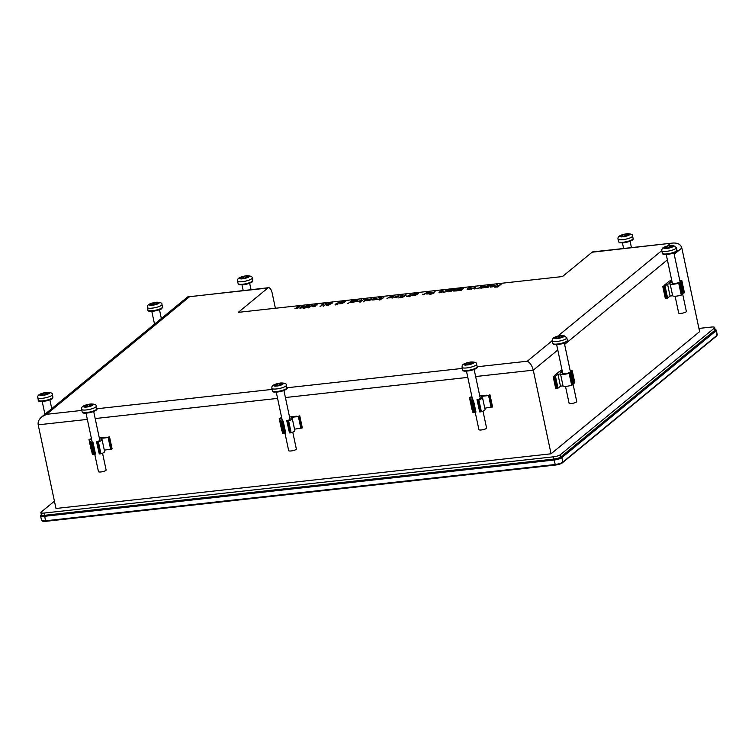 <?xml version="1.0" encoding="UTF-8"?>
<svg xmlns="http://www.w3.org/2000/svg" width="755" height="755" viewBox="0 0 755 755"><rect width="100%" height="100%" fill="white"/><g stroke="black" fill="none" stroke-linecap="round" stroke-linejoin="round"><path stroke-width="1.13" d="M85.211 407.19L88.071 406.879L87.533 405.275L84.305 405.643L83.21 406.539L86.438 406.171L85.211 407.19M87.089 406.973L86.438 406.171M84.598 406.379L84.305 405.643M89.401 405.841L88.769 404.265L87.533 405.275M92.308 405.52A5.096 1.161 168 0 1 88.156 406.794L93.62 404.614L90.402 404.954L91.629 403.953L88.769 404.265M90.213 405.756L90.402 404.954M90.458 438.938L88.996 439.561L91.6 439.391M89.081 439.618L91.789 451.584M95.498 454.085L92.959 442.137L92.157 442.449L94.696 454.406L95.498 454.085M96.716 441.949L99.254 453.897L96.546 441.741L98.395 441.807A6.276 1.425 -12 0 0 102.076 439.655A6.276 1.425 -12 0 0 100.708 439.08L101.689 438.277L108.144 437.57L109.513 436.947L108.824 436.909M91.874 440.684A6.276 1.425 -12 0 0 89.807 442.27L92.346 454.217A6.276 1.425 -12 0 0 92.903 454.642L94.696 454.406M89.807 442.27A6.276 1.425 -12 0 0 90.355 442.694L92.157 442.449M104.322 450.216L112.042 448.81M99.254 453.897L100.934 453.755A6.276 1.425 -12 0 0 104.615 451.603L102.076 439.655M96.546 441.741A3.917 0.897 -12 0 0 99.773 440.146L93.686 411.503M86.013 413.136L92.11 441.779A3.917 0.897 -12 0 0 92.959 442.137M106.238 437.192L99.311 437.957M102.548 453.189L106.125 470.016A3.917 0.897 168 0 1 100.925 471.96A3.917 0.897 168 0 1 98.452 471.648L94.781 454.368M101.689 438.277L101.934 439.438M563.154 337.041L564.249 336.135L561.022 336.485L562.248 335.484L559.389 335.796L553.84 338.07L557.058 337.702L555.831 338.721L558.691 338.41L559.927 337.381L563.154 337.041M557.719 338.504L557.058 337.702M555.227 337.9L554.934 337.164L553.84 338.07M558.766 338.334L558.153 336.796M560.021 337.372L559.389 335.796M560.833 337.287L561.022 336.485M553.377 376.443L555.472 376.254L557.936 374.225L560.503 373.942A6.276 1.425 -12 0 0 569.128 373.3L569.808 372.847L568.987 372.715A3.917 0.897 -12 0 1 564.995 373.64A3.917 0.897 -12 0 1 562.73 373.31L556.643 344.667M553.226 376.66L555.718 388.58L558.011 388.202L560.474 386.173L563.041 385.89A6.276 1.425 -12 0 0 571.667 385.248L572.271 384.739M572.922 383.531L574.8 382.776L572.224 370.903M570.374 371.583L572.196 370.78A6.276 1.425 -12 0 0 570.167 370.582M560.503 373.942L563.041 385.89M557.936 374.225L560.474 386.173M562.079 370.252L560.389 370.677M562.484 372.158L560.125 372.423L562.182 370.733M559.398 371.488L554.359 375.631M564.315 343.034L576.745 401.547A3.917 0.897 168 0 1 576.499 401.971A3.917 0.897 168 0 1 572.309 403.387A3.917 0.897 168 0 1 569.081 403.179L565.504 386.343M40.789 394.714L40.496 393.978L39.402 394.874L42.62 394.506L41.393 395.535L44.252 395.214L45.489 394.195L48.716 393.846L49.811 392.949L46.584 393.289L47.81 392.289L44.951 392.6L43.715 393.61L40.496 393.978M44.328 395.148L43.715 393.61M45.583 394.176L44.951 392.6M46.395 394.091L46.584 393.289M48.716 393.846L49.811 392.949M43.28 395.309L42.62 394.506M672.752 246.913L673.847 246.017L670.619 246.357L671.856 245.356L668.987 245.668L663.437 247.942L666.656 247.574L665.429 248.603L672.752 246.913M667.316 248.376L666.656 247.574M664.825 247.782L664.532 247.045L663.437 247.942M672.526 246.923A5.096 1.161 168 0 1 668.383 248.197L667.75 246.677M669.619 247.244L668.987 245.668M670.431 247.159L670.619 246.357M662.975 286.315L665.07 286.126L667.533 284.097L670.1 283.814A6.276 1.425 -12 0 0 678.726 283.172L679.415 282.719L678.585 282.587A3.917 0.897 -12 0 1 674.602 283.512A3.917 0.897 -12 0 1 672.327 283.182L666.24 254.539M662.824 286.541L665.315 298.452L667.609 298.074L670.081 296.045L672.639 295.762A6.276 1.425 -12 0 0 681.265 295.12L681.869 294.61M682.52 293.402L684.398 292.647L681.793 280.652A6.276 1.425 -12 0 0 679.764 280.464M679.981 281.455L681.812 280.784L684.351 292.732M670.1 283.814L672.639 295.762M667.533 284.097L670.081 296.045M671.686 280.133L669.987 280.549M672.082 282.04L669.732 282.294L671.78 280.605M669.005 281.36L663.956 285.503M673.913 252.906L686.352 311.419A3.917 0.897 168 0 1 686.097 311.843A3.917 0.897 168 0 1 681.907 313.259A3.917 0.897 168 0 1 678.679 313.051L675.102 296.215M150.387 304.586L150.094 303.85L148.999 304.746L152.217 304.378L150.991 305.407L153.945 305.011L153.312 303.482L150.094 303.85M155.181 304.057L154.558 302.481L153.312 303.482M155.992 303.963L157.418 302.16L154.558 302.481M158.088 303.736A5.096 1.161 168 0 1 153.945 305.011L159.409 302.821L156.181 303.161M158.314 303.718L159.409 302.821M152.878 305.19L152.217 304.378M247.593 275.707L244.724 276.019L239.175 278.284L242.393 277.925L241.166 278.944L244.035 278.633L245.262 277.604L248.489 277.255L249.584 276.358L246.357 276.707L247.593 275.707M245.356 277.595L244.724 276.019M246.168 277.51L246.357 276.707M243.053 278.727L242.393 277.925M240.562 278.123L240.269 277.387M248.263 277.274A5.096 1.161 168 0 1 244.12 278.548L243.487 277.019M275.433 386.192L278.293 385.871L277.755 384.267L274.527 384.635L273.442 385.531L276.66 385.163L275.433 386.192M277.311 385.975L276.66 385.163M274.829 385.371L274.527 384.635M279.624 384.842L278.991 383.266L277.755 384.267M282.53 384.522A5.096 1.161 168 0 1 278.378 385.796L283.852 383.606L280.624 383.946L281.851 382.945L278.991 383.266M280.435 384.748L280.624 383.946M280.681 417.93L279.227 418.553L281.823 418.383M279.303 418.61L282.011 430.586M285.73 433.077L283.182 421.13L282.379 421.45L284.918 433.398L285.73 433.077M286.938 420.941L289.476 432.889L286.768 420.733L288.618 420.799A6.276 1.425 -12 0 0 292.298 418.648A6.276 1.425 -12 0 0 290.93 418.081L291.911 417.27L298.367 416.562L299.744 415.939L299.046 415.901M282.096 419.686A6.276 1.425 -12 0 0 280.03 421.262L282.568 433.21A6.276 1.425 -12 0 0 283.125 433.634L284.918 433.398M280.03 421.262A6.276 1.425 -12 0 0 280.586 421.686L282.379 421.45M294.544 429.208L302.264 427.802M289.476 432.889L291.156 432.747A6.276 1.425 -12 0 0 294.837 430.605L292.298 418.648M286.768 420.733A3.917 0.897 -12 0 0 289.995 419.138L283.908 390.495M276.245 392.128L282.332 420.771A3.917 0.897 -12 0 0 283.182 421.13M296.46 416.184L289.533 416.949M292.77 432.181L296.347 449.017A3.917 0.897 168 0 1 291.147 450.952A3.917 0.897 168 0 1 288.684 450.641L285.003 433.361M291.911 417.27L292.157 418.43M628.037 233.691L620.714 235.381L619.619 236.277L622.847 235.909L621.62 236.938L628.943 235.249L630.038 234.352L626.81 234.692L628.037 233.691M625.81 235.588L625.178 234.012M626.622 235.494L626.81 234.692M623.498 236.721L622.847 235.909M621.006 236.117L620.714 235.381M628.717 235.267A5.096 1.161 168 0 1 624.564 236.541L623.941 235.013M465.656 365.184L472.979 363.495L474.074 362.598L470.846 362.938L472.083 361.938L469.214 362.258L463.664 364.523L466.883 364.165L465.656 365.184M467.543 364.967L466.883 364.165M465.052 364.363L464.759 363.627M468.591 364.797L467.977 363.259M469.846 363.834L469.214 362.258M470.658 363.74L470.846 362.938M470.903 396.922L469.45 397.555L472.045 397.385M469.525 397.611L472.234 409.578M475.952 412.07L473.413 400.122L472.602 400.443L475.14 412.39L475.952 412.07M477.16 399.942L479.699 411.89L477 399.725L478.84 399.791A6.276 1.425 -12 0 0 482.52 397.649A6.276 1.425 -12 0 0 481.161 397.073L482.134 396.271L488.589 395.554L489.967 394.931L489.268 394.893M472.319 398.678A6.276 1.425 -12 0 0 470.252 400.254L472.79 412.202A6.276 1.425 -12 0 0 473.347 412.626L475.14 412.39M470.252 400.254A6.276 1.425 -12 0 0 470.809 400.678L472.602 400.443M484.767 408.21L492.487 406.803M479.699 411.89L481.379 411.739A6.276 1.425 -12 0 0 485.069 409.597L482.52 397.649M477 399.725A3.917 0.897 -12 0 0 480.227 398.14L474.14 369.497M466.467 371.12L472.555 399.763A3.917 0.897 -12 0 0 473.413 400.122M486.692 395.176L479.755 395.941M482.992 411.173L486.579 428.009A3.917 0.897 168 0 1 481.369 429.954A3.917 0.897 168 0 1 478.906 429.642L475.235 412.353M482.134 396.271L482.379 397.423M303.614 307.276L304.274 306.728M303.529 306.87C304.567 306.181 303.869 306.039 301.434 306.445L304.756 306.332L302.5 307.795L299.81 308.097L300.414 307.219L303.529 306.87M300.443 307.644C301.075 308.068 302.019 307.88 303.284 307.068L300.801 307.342L300.405 308.153M309.569 307.143L312.702 305.029L309.569 307.143M314.25 305.794L315.581 305.709C314.948 306.549 313.806 306.841 312.164 306.577L314.807 305.85C310.786 306.03 317.091 303.821 317.166 304.926L316.553 304.992C314.325 305.001 313.995 305.246 315.581 305.709L315.713 305.822M315.099 306.313L313.448 305.577M323.216 306.303C323.48 305.577 327.67 303.755 324.971 303.84L326.943 303.614L323.216 306.303M326.283 304.237L324.971 303.84M335.078 304.341L339.439 302.066L337.164 303.935L338.061 304.01L335.362 304.963L336.277 304.208L335.078 304.341M347.829 303.604L351.962 300.669L347.829 303.604M359.106 301.689L356.134 301.632L358.134 299.999L356.804 301.689L358.729 301.547L361.636 299.612L359.106 301.689M359.852 302.255L360.852 301.887L359.852 302.255M367.978 299.433L371.904 298.791C371.035 300.075 369.327 300.65 366.779 300.528L368.062 299.82M378.614 297.923L381.737 297.498L380.095 299.046L376.594 299.584C379.161 299.31 380.643 298.716 381.048 297.81L378.614 297.923M386.966 298.612L390.561 296.422L391.071 296.366L390.58 297.413L393.346 296.111L392.562 297.989L391.987 298.055L392.496 296.639L390.241 297.866L389.712 297.923L390.222 296.885L386.966 298.612M398.725 297.961C398.989 297.234 403.189 295.413 400.48 295.507L402.453 295.28L398.725 297.961M401.802 295.894L400.48 295.507M406.586 295.969L407.983 296.111L410.862 294.186L408.37 296.243L406.549 296.422M409.087 296.819L410.078 296.451L409.087 296.819M422.526 294.205L423.923 294.346L426.811 292.421L424.319 294.478L422.489 294.658M429.85 294.356L435.116 291.505L433.191 293.091L433.851 293.195L429.888 294.525M448.008 290.807L445.752 290.335L448.621 290.118L446.979 291.656L443.487 292.194C446.045 291.921 447.526 291.326 447.932 290.42L448.036 290.788M457.02 290.873L453.661 291.062L455.359 289.59L460.437 288.07L457.02 290.873M470.893 288.806L470.809 288.401C471.847 287.712 471.148 287.57 468.713 287.976L472.045 287.853L469.78 289.316L467.09 289.627L467.694 288.74L471.554 288.259M476.896 288.202L478.293 288.344L481.19 286.419L478.689 288.476L476.858 288.655M487.513 286.664L488.844 286.579C488.211 287.419 487.069 287.712 485.427 287.438L488.07 286.721C484.021 286.9 490.373 284.682 490.429 285.796L489.816 285.862C488.778 285.239 486.078 286.74 488.844 286.579L488.976 286.692M488.362 287.183L486.711 286.438M497.29 285.73L496.733 284.711L497.451 284.626L498.036 285.635L501.169 284.21L497.743 287.032L494.261 287.079L497.328 285.881M81.833 410.418L46.527 414.316L189.609 296.658L267.865 288.014L238.278 312.353L562.484 276.547L592.08 252.217L672.837 243.053C677.735 242.761 680.736 244.412 681.831 247.999L699.611 331.643L551.056 453.802L55.983 508.474L38.203 424.829C37.731 421.988 38.92 419.327 41.752 416.864L187.599 296.941L268.591 287.693A7.843 3.067 -96.3 0 1 272.196 293.233L275.386 308.257M494.015 286.249L493.921 285.843C494.969 285.163 494.27 285.022 491.835 285.418L495.157 285.305L492.902 286.768L490.212 287.07L490.816 286.192L494.676 285.701M484.531 287.296L484.446 286.891C485.493 286.211 484.795 286.06 482.36 286.466L485.682 286.353L483.426 287.815L480.737 288.117L481.341 287.24L485.201 286.749M471.016 289.325L475.725 287.023L474.904 288.901L474.3 288.967L474.867 287.542L471.016 289.325M460.767 289.618L462.098 289.533C461.465 290.373 460.323 290.656 458.681 290.392L461.324 289.675C457.275 289.854 463.627 287.636 463.683 288.75L463.07 288.816C462.032 288.193 459.333 289.693 462.098 289.533L462.23 289.646M461.616 290.137L459.965 289.392M449.81 290.062L454.18 289.552L450.546 291.59L448.31 291.836L449.81 290.062L450.414 290.562M442.751 291.911L442.666 291.505C443.704 290.817 443.006 290.675 440.571 291.081L443.902 290.968L441.637 292.43L438.948 292.732L439.552 291.855L443.411 291.364M427.424 292.864L431.35 292.232C430.473 293.506 428.764 294.091 426.226 293.969L427.5 293.251M414.278 293.988L418.648 293.478L415.005 295.516L412.768 295.762L414.278 293.988L414.873 294.488M410.022 296.054L413.145 293.931L410.022 296.054M400.735 297.574L405.992 294.724L404.067 296.309L404.727 296.413L400.773 297.734M395.167 296.432L399.093 295.79C398.215 297.074 396.507 297.649 393.968 297.527L395.252 296.809M379.803 300.075L383.927 297.14L379.803 300.075M373.093 298.867L377.019 298.234C376.15 299.509 374.442 300.084 371.894 299.961L373.178 299.254M363.287 301.877C363.551 301.151 367.732 299.329 365.043 299.424L367.015 299.188L363.287 301.877M366.354 299.81L365.043 299.424M360.786 301.49L363.919 299.367L360.786 301.49M350.603 302.623L353.538 300.216L357.738 299.414L353.755 300.49L356.369 300.537C355.822 301.641 353.897 302.34 350.603 302.623M341.213 302.047L345.582 301.547L341.949 303.586L339.712 303.831L341.213 302.047L341.817 302.547M328.104 303.501L332.483 302.991L328.84 305.029L326.604 305.275L328.104 303.501L328.708 304.001M320.082 306.653C320.346 305.926 324.546 304.095 321.828 304.19L323.801 303.963L320.082 306.653M323.149 304.576L321.828 304.19M308.644 307.908L309.644 307.54L308.644 307.908M303.265 308.512L306.7 305.69L310.041 305.501L308.2 307.068L303.265 308.512M297.102 307.691L298.433 307.606C297.81 308.446 296.668 308.729 295.016 308.465L297.659 307.747C293.62 307.917 299.971 305.709 300.028 306.823L299.405 306.889C298.376 306.266 295.677 307.766 298.433 307.606L298.574 307.719M297.121 308.474L297.659 307.747L296.309 307.464M672.837 243.053L592.807 251.887A7.843 3.067 83.7 0 0 592.08 252.217M495.138 286.645C494.808 287.108 495.544 287.193 497.356 286.9L498.791 285.72L495.138 286.645L495.063 287.296M490.844 286.617C491.467 287.042 492.411 286.853 493.685 286.051L491.212 286.324L490.807 287.127M481.369 287.664C481.983 288.089 482.926 287.9 484.2 287.098L481.728 287.372L481.331 288.174M467.732 289.174C468.345 289.599 469.289 289.41 470.563 288.599L468.091 288.872L467.685 289.675M454.406 290.835L456.624 290.75L458.662 289.071L455.963 289.552L454.425 290.939M450.848 290.194L449.187 291.572L450.82 291.383L453.472 289.731L450.848 290.194M439.589 292.279C440.203 292.704 441.156 292.515 442.421 291.704L439.948 291.977L439.552 292.789M428.009 292.836L426.924 293.827C428.831 293.818 430.076 293.346 430.643 292.383L428.009 292.836M415.316 294.12L413.646 295.488L415.278 295.309L417.94 293.657L415.316 294.12M395.752 296.404L394.667 297.385C396.583 297.385 397.819 296.904 398.385 295.941L395.752 296.404M373.678 298.838L372.602 299.82C374.508 299.82 375.754 299.339 376.32 298.376L373.678 298.838M368.563 299.405L367.477 300.386C369.393 300.386 370.63 299.905 371.205 298.942L368.563 299.405M353.519 300.688L351.5 302.359L354.274 301.811L355.68 300.65L353.519 300.688M342.251 302.189L340.58 303.557L342.223 303.378L344.875 301.726L342.251 302.189M329.152 303.633L327.481 305.011L329.114 304.822L331.766 303.17L329.152 303.633M305.067 307.483C307.511 307.2 308.927 306.606 309.305 305.728L307.096 305.822L305.105 307.644M383.408 297.904L383.266 297.215M497.705 285.843L497.451 284.626M267.865 288.014A7.843 3.067 -96.3 0 1 268.591 287.693M189.609 296.658L188.561 296.526M552.198 340.722L527.254 361.23C530.038 362.57 532.039 365.552 533.275 370.167L551.056 453.802M46.527 414.316L41.752 416.864M475.386 287.787L475.235 287.07M475.074 288.514L474.867 287.542M390.712 297.13L390.561 296.422M393.015 296.904L392.855 296.168M392.713 297.64L392.496 296.639M390.411 297.781L390.222 296.885M698.932 328.434L711.248 327.075A5.493 1.246 168 0 1 714.702 327.519L715.174 329.756A5.493 1.246 168 0 1 714.825 330.341L560.889 456.926A5.493 1.246 168 0 1 553.953 459.059L44.828 515.278A5.493 1.246 168 0 1 41.374 514.844L40.893 512.598A5.493 1.246 168 0 1 41.242 512.013L54.426 501.169M714.702 327.519A5.493 1.246 168 0 1 714.353 328.104L560.418 454.68A5.493 1.246 168 0 1 553.481 456.813L44.347 513.032A5.493 1.246 168 0 1 40.893 512.598M715.098 329.406A5.493 1.246 168 0 1 715.164 329.444L716.061 329.992A6.276 1.425 168 0 1 716.297 330.275A6.276 1.425 168 0 1 715.9 330.945L561.862 457.624A6.276 1.425 168 0 1 553.925 460.059L44.507 516.307A6.276 1.425 168 0 1 40.562 515.816A6.276 1.425 168 0 1 40.666 515.448L41.261 514.589A5.493 1.246 168 0 1 41.308 514.523M716.297 330.275L717.25 334.758A6.276 1.425 168 0 1 717.146 335.126L716.552 335.984A5.493 1.246 168 0 1 716.297 336.258L562.248 462.928A5.493 1.246 168 0 1 555.312 465.061L45.895 521.309L45.46 520.79L554.878 464.542A6.276 1.425 168 0 0 562.815 462.098L716.854 335.428L715.9 330.945L715.023 330.284L560.984 456.954A5.493 1.246 168 0 1 554.047 459.087L44.63 515.335A5.493 1.246 168 0 1 41.261 514.589M715.164 329.444A5.493 1.246 168 0 1 715.023 330.284M45.895 521.309A5.493 1.246 168 0 1 42.657 521.129L41.761 520.582A6.276 1.425 168 0 1 41.516 520.289L40.562 515.816M44.63 515.335L45.46 520.79A6.276 1.425 168 0 1 41.761 520.582M717.146 335.126A6.276 1.425 168 0 1 716.854 335.428L716.297 336.258M89.496 439.627L89.958 441.826M91.402 442.638L93.941 454.585M90.779 442.704L93.318 454.652M90.355 442.694L92.903 454.642M108.144 437.57L110.683 449.518M109.135 437.258L111.674 449.216M97.81 441.93L100.349 453.878M98.395 441.807L100.934 453.755M97.197 441.996L99.736 453.944M109.513 436.947L112.061 448.895M91.544 404.01A5.096 1.161 168 0 1 93.403 404.623M84.532 405.605A5.096 1.161 168 0 1 88.675 404.331M96.112 409.701A6.663 1.519 168 0 1 89.911 412.57A6.663 1.519 168 0 1 83.069 412.466M272.055 389.41L96.716 408.776A7.446 1.699 168 0 1 89.788 412.003A7.446 1.699 168 0 1 82.144 411.89L81.606 409.352A7.446 1.699 168 0 0 89.241 409.465A7.446 1.699 168 0 0 96.178 406.256C96.498 404.689 94.583 403.944 90.411 404C79.803 405.756 81.974 408.398 81.606 409.352M85.287 407.115A5.096 1.161 168 0 1 83.437 406.501M553.472 376.669L556.02 388.617M554.481 376.556L557.02 388.504M555.472 376.254L558.011 388.202M571.384 371.337L573.923 383.285M569.761 372.923L572.299 384.88M569.525 373.121L572.063 385.069M569.128 373.3L571.667 385.248M572.215 370.913L574.753 382.861M571.979 371.101L574.517 383.059M562.173 335.541A5.096 1.161 168 0 1 564.023 336.154M555.151 337.136A5.096 1.161 168 0 1 559.304 335.852M555.906 338.646A5.096 1.161 168 0 1 554.057 338.032M566.731 341.222A6.663 1.519 168 0 1 560.531 344.101A6.663 1.519 168 0 1 553.698 343.997M566.807 337.787L567.345 340.326A7.446 1.699 168 0 1 560.408 343.534A7.446 1.699 168 0 1 552.773 343.421L552.226 340.882A7.446 1.699 168 0 0 559.87 340.986A7.446 1.699 168 0 0 566.807 337.787L563.711 335.475C559.276 335.031 552.566 337.863 553.358 338.032C552.169 339.533 551.792 340.477 552.226 340.882M562.928 337.051A5.096 1.161 168 0 1 558.785 338.325M41.468 395.45A5.096 1.161 168 0 1 39.619 394.837M48.49 393.855A5.096 1.161 168 0 1 44.347 395.139M47.735 392.345A5.096 1.161 168 0 1 49.585 392.959M51.878 398.753A6.663 1.519 168 0 1 44.734 401.16A6.663 1.519 168 0 1 39.26 400.801M52.369 394.591L52.907 397.13A7.446 1.699 168 0 1 52.435 397.923A7.446 1.699 168 0 1 44.469 400.622A7.446 1.699 168 0 1 38.335 400.225L37.797 397.687C37.722 396.422 36.919 393.827 47.055 392.289C50.906 392.43 52.68 393.195 52.369 394.591A7.446 1.699 168 0 1 51.897 395.384A7.446 1.699 168 0 1 43.932 398.083A7.446 1.699 168 0 1 37.797 397.687M40.713 393.94A5.096 1.161 168 0 1 44.866 392.666M663.079 286.541L665.617 298.489M664.079 286.428L666.618 298.376M665.07 286.126L667.609 298.074M680.982 281.219L683.52 293.166M679.358 282.804L681.897 294.752M679.123 282.993L681.661 294.941M678.726 283.172L681.265 295.12M681.576 280.983L684.115 292.931M671.771 245.413A5.096 1.161 168 0 1 673.62 246.026M664.749 247.008A5.096 1.161 168 0 1 668.902 245.734M665.514 248.518A5.096 1.161 168 0 1 663.654 247.904M676.329 251.104A6.663 1.519 168 0 1 670.129 253.973A6.663 1.519 168 0 1 663.296 253.869M676.404 247.659L676.942 250.198A7.446 1.699 168 0 1 670.006 253.406A7.446 1.699 168 0 1 662.371 253.293L661.833 250.754A7.446 1.699 168 0 0 669.468 250.868A7.446 1.699 168 0 0 676.404 247.659L673.318 245.347C668.873 244.903 662.163 247.734 662.956 247.904C661.767 249.405 661.389 250.349 661.833 250.754M151.076 305.322A5.096 1.161 168 0 1 149.216 304.718M157.333 302.217A5.096 1.161 168 0 1 159.182 302.83M161.476 308.625A6.663 1.519 168 0 1 154.331 311.041A6.663 1.519 168 0 1 148.858 310.683M161.966 304.463L162.504 307.002A7.446 1.699 168 0 1 162.032 307.804A7.446 1.699 168 0 1 154.067 310.494A7.446 1.699 168 0 1 147.933 310.097L147.395 307.559C147.319 306.294 146.527 303.699 156.653 302.17C160.504 302.302 162.278 303.066 161.966 304.463A7.446 1.699 168 0 1 161.494 305.265A7.446 1.699 168 0 1 153.529 307.955A7.446 1.699 168 0 1 147.395 307.559M150.311 303.812A5.096 1.161 168 0 1 154.464 302.538M240.486 277.349A5.096 1.161 168 0 1 244.639 276.075M241.251 278.869A5.096 1.161 168 0 1 239.392 278.255M252.066 281.445A6.663 1.519 168 0 1 243.223 284.758M252.142 278.01L252.68 280.549A7.446 1.699 168 0 1 242.789 284.229A7.446 1.699 168 0 1 238.108 283.644L237.57 281.105C237.495 279.841 236.702 277.245 246.828 275.707C250.679 275.849 252.453 276.613 252.142 278.01A7.446 1.699 168 0 1 242.251 281.69A7.446 1.699 168 0 1 237.57 281.105M247.508 275.764A5.096 1.161 168 0 1 249.358 276.377M279.718 418.619L280.19 420.828M281.624 421.63L284.163 433.578M281.011 421.696L283.55 433.644M280.586 421.686L283.125 433.634M298.367 416.562L300.905 428.51M299.357 416.26L301.896 428.208M288.032 420.922L290.571 432.87M288.618 420.799L291.156 432.747M287.419 420.988L289.958 432.936M299.744 415.939L302.283 427.887M281.766 383.002A5.096 1.161 168 0 1 283.625 383.615M274.754 384.597A5.096 1.161 168 0 1 278.897 383.323M286.334 388.693A6.663 1.519 168 0 1 280.133 391.571A6.663 1.519 168 0 1 273.291 391.468M462.286 368.412L286.938 387.768A7.446 1.699 168 0 1 280.011 390.996A7.446 1.699 168 0 1 272.366 390.882L271.828 388.344A7.446 1.699 168 0 0 279.473 388.457A7.446 1.699 168 0 0 286.4 385.248C286.73 383.691 284.805 382.936 280.643 382.993C270.026 384.748 272.196 387.391 271.828 388.344M275.509 386.107A5.096 1.161 168 0 1 273.659 385.494M620.94 235.343A5.096 1.161 168 0 1 625.083 234.069M621.695 236.853A5.096 1.161 168 0 1 619.846 236.239M632.52 239.439A6.663 1.519 168 0 1 623.668 242.742M632.586 235.994L633.124 238.533A7.446 1.699 168 0 1 623.243 242.223A7.446 1.699 168 0 1 618.553 241.628L618.015 239.09C617.939 237.825 617.146 235.23 627.273 233.691C631.133 233.833 632.898 234.597 632.586 235.994A7.446 1.699 168 0 1 622.696 239.684A7.446 1.699 168 0 1 618.015 239.09M627.952 233.748A5.096 1.161 168 0 1 629.812 234.361M469.94 397.611L470.412 399.82M471.847 400.622L474.385 412.57M471.233 400.688L473.772 412.636M470.809 400.678L473.347 412.626M488.589 395.554L491.127 407.502M489.58 395.252L492.118 407.2M478.264 399.914L480.803 411.862M478.84 399.791L481.379 411.739M477.641 399.98L480.18 411.928M489.967 394.931L492.505 406.888M472.753 363.514A5.096 1.161 168 0 1 468.61 364.788M471.998 362.004A5.096 1.161 168 0 1 473.847 362.608M464.976 363.589A5.096 1.161 168 0 1 469.129 362.315M476.556 367.685A6.663 1.519 168 0 1 470.356 370.563A6.663 1.519 168 0 1 463.523 370.46M527.254 361.23L477.16 366.77A7.446 1.699 168 0 1 470.233 369.988A7.446 1.699 168 0 1 462.598 369.884L462.06 367.345A7.446 1.699 168 0 0 469.695 367.449A7.446 1.699 168 0 0 476.632 364.24C476.952 362.683 475.027 361.928 470.865 361.985C460.257 363.74 462.419 366.383 462.06 367.345M465.741 365.099A5.096 1.161 168 0 1 463.881 364.495M670.336 243.572L667.373 246.007M661.805 250.594L557.775 336.135M557.775 350.009L533.275 370.167L475.631 376.528M467.798 377.396L285.409 397.536M277.576 398.395L95.187 418.544M87.353 419.402L38.203 424.829M681.831 247.999L674.206 254.275M667.382 259.89L564.598 344.403M44.828 515.278L44.347 513.032M714.825 330.341L714.353 328.104M560.889 456.926L560.418 454.68M553.953 459.059L553.481 456.813M562.248 462.928L562.815 462.098L561.862 457.624L560.984 456.954M555.312 465.061L554.047 459.087M91.544 451.509L88.996 439.561M112.089 448.848L109.55 436.9M82.144 411.89C82.899 412.683 81.691 414.297 92.403 411.947C96.253 410.475 97.697 409.418 96.716 408.795L96.178 406.256M555.718 388.58L553.179 376.632M574.8 382.776L572.262 370.828M572.347 384.795L569.808 372.847M567.345 340.326C568.317 340.949 566.873 341.996 563.022 343.478C552.311 345.818 553.519 344.204 552.773 343.421M42.204 401.471L44.922 414.259M49.877 399.839L51.746 408.653M38.335 400.225C37.693 401.198 39.439 401.575 43.563 401.349C49.622 400.027 52.51 399.112 52.218 398.612L52.907 397.13M665.315 298.452L662.777 286.504M684.398 292.647L681.859 280.7M681.954 294.667L679.415 282.719M676.942 250.198C677.914 250.82 676.48 251.877 672.62 253.35C661.909 255.7 663.116 254.086 662.371 253.293M151.802 311.343L154.52 324.131M159.475 309.71L161.344 318.525M147.933 310.097C147.3 311.069 149.037 311.447 153.161 311.23C159.22 309.899 162.108 308.984 161.815 308.484L162.504 307.002M241.977 284.88L243.176 290.496M249.65 283.257L251 289.637M238.108 283.644C239.477 284.607 236.815 284.89 243.148 284.786C253.255 282.851 252.84 281.389 252.68 280.549M281.766 430.51L279.227 418.553M302.311 427.84L299.773 415.892M272.366 390.882C273.121 391.675 271.913 393.289 282.625 390.939C286.475 389.467 287.919 388.41 286.947 387.787L286.4 385.248M622.431 242.874L623.621 248.489M630.095 241.241L631.454 247.621M618.553 241.628C619.921 242.6 617.269 242.883 623.602 242.78C633.7 240.836 633.285 239.382 633.124 238.533M471.988 409.503L469.45 397.555M492.534 406.832L489.995 394.884M462.598 369.884C463.343 370.667 462.135 372.281 472.847 369.941C476.698 368.459 478.141 367.411 477.169 366.779L476.632 364.24"/></g></svg>
